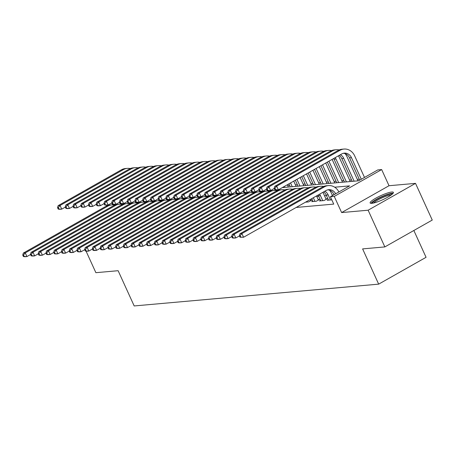 <?xml version="1.0" encoding="UTF-8"?>
<svg xmlns="http://www.w3.org/2000/svg" width="455" height="455" viewBox="0 0 455 455"><rect width="100%" height="100%" fill="white"/><g stroke="black" fill="none" stroke-linecap="round" stroke-linejoin="round"><path stroke-width="0.68" d="M391.755 192.021A12.785 2.252 -24.5 0 0 378.185 196.907A12.785 2.252 -24.5 0 0 370.125 202.981A12.785 2.252 -24.5 0 0 371.769 203.339A12.785 2.252 -24.5 0 0 385.345 198.454A12.785 2.252 -24.5 0 0 393.399 192.38A12.785 2.252 -24.5 0 0 391.755 192.021M282.305 187.602L358.574 180.8L377.792 169.92L381.66 169.573L334.26 196.418L330.393 196.759L349.611 185.879L334.704 187.21M389.019 185.725L341.625 212.57L368.123 210.204L384.85 246.917L432.25 220.072L415.517 183.365L389.019 185.725L381.66 169.573M413.851 230.492L426.068 257.302L378.668 284.142L134.185 305.948L118.124 270.702L95.88 272.687L86.046 251.109M359.268 179.213L357.34 179.384M351.533 179.901L349.599 180.072M343.792 180.589L341.864 180.766M336.057 181.283L334.129 181.454M328.322 181.972L326.389 182.142M320.582 182.66L318.654 182.83M312.847 183.354L310.919 183.524M305.112 184.042L303.178 184.212M297.371 184.73L295.443 184.901M289.636 185.418L287.708 185.594M368.123 210.204L415.517 183.365M328.288 199.626L327.168 200.257L331.797 199.842M320.548 200.314L319.433 200.945L324.074 200.536L327.276 198.721L325.922 198.841M312.812 201.002L311.692 201.639L316.333 201.224L319.541 199.409L318.182 199.529M305.476 202.191L308.598 201.912L311.8 200.098L310.447 200.223M296.188 207.452L333.742 204.102L330.393 196.759M333.595 194.945L332.252 195.07M326.445 195.587L324.517 195.758M318.71 196.276L316.777 196.446M341.625 212.57L334.26 196.418M384.85 246.917L362.612 248.902L378.668 284.142M121.593 204.261L122.537 203.732M30.553 254.521L26.942 256.569L25.008 256.739L23.421 256.529L24.195 256.461L23.523 254.993L22.75 255.062L23.421 256.529M22.75 255.062L23.336 253.071L105.896 206.314A12.296 10.829 -95.1 0 1 109.82 205.08L111.754 204.909A12.296 10.829 -95.1 0 1 114.694 205.103M23.336 253.071L25.27 252.9L107.829 206.143A12.296 10.829 -95.1 0 1 111.754 204.909M23.523 254.993L25.27 252.9L26.942 256.569L24.195 256.461M65.349 207.105L61.738 209.152L59.804 209.323L58.217 209.112L58.991 209.044L58.32 207.577L57.546 207.645L58.217 209.112M57.546 207.645L58.132 205.654L121.474 169.778A12.296 10.829 -95.1 0 1 125.404 168.543L127.337 168.373A12.296 10.829 -95.1 0 1 130.278 168.566M58.132 205.654L60.066 205.478L123.407 169.607A12.296 10.829 -95.1 0 1 127.337 168.373M58.32 207.577L60.066 205.478L61.738 209.152L58.991 209.044M372.196 203.288A11.068 1.945 155.5 0 1 373.453 201.707A11.068 1.945 155.5 0 1 384.031 195.991A11.068 1.945 155.5 0 1 392.273 194.143M391.135 195.036A10.243 1.803 -24.5 0 0 382.979 197.464A10.243 1.803 -24.5 0 0 374.442 202.23A10.243 1.803 -24.5 0 0 373.618 203.021M393.148 193.227A12.706 2.235 -24.5 0 0 383.127 196.048A12.706 2.235 -24.5 0 0 372.144 202.128A12.706 2.235 -24.5 0 0 370.933 203.351M38.294 253.833L34.677 255.881L32.743 256.051L31.156 255.841L31.93 255.773L31.258 254.305L30.485 254.373L31.156 255.841M30.485 254.373L31.071 252.383L113.631 205.626A12.296 10.829 -95.1 0 1 117.555 204.392L119.494 204.221A12.296 10.829 -95.1 0 1 122.435 204.414M31.071 252.383L33.005 252.206L115.564 205.45A12.296 10.829 -95.1 0 1 119.494 204.221M31.258 254.305L33.005 252.206L34.677 255.881L31.93 255.773M46.029 253.145L42.412 255.187L40.478 255.363L38.891 255.153L39.665 255.084L38.999 253.617L38.226 253.685L38.891 255.153M38.226 253.685L38.806 251.689L121.366 204.932A12.296 10.829 -95.1 0 1 125.296 203.704L127.229 203.527A12.296 10.829 -95.1 0 1 130.17 203.721M38.806 251.689L40.74 251.518L123.299 204.761A12.296 10.829 -95.1 0 1 127.229 203.527M38.999 253.617L40.74 251.518L42.412 255.187L39.665 255.084M53.764 252.451L50.152 254.499L48.219 254.669L46.632 254.464L47.405 254.39L46.734 252.923L45.961 252.991L46.632 254.464M45.961 252.991L46.541 251.001L129.106 204.244A12.296 10.829 -95.1 0 1 133.031 203.01L134.964 202.839A12.296 10.829 -95.1 0 1 137.905 203.032M46.541 251.001L48.48 250.83L131.04 204.073A12.296 10.829 -95.1 0 1 134.964 202.839M46.734 252.923L48.48 250.83L50.152 254.499L47.405 254.39M61.505 251.763L57.887 253.81L55.954 253.981L54.367 253.771L55.14 253.702L54.469 252.235L53.696 252.303L54.367 253.771M53.696 252.303L54.281 250.313L136.841 203.556A12.296 10.829 -95.1 0 1 140.766 202.321L142.699 202.151A12.296 10.829 -95.1 0 1 145.645 202.344M54.281 250.313L56.215 250.136L138.775 203.379A12.296 10.829 -95.1 0 1 142.699 202.151M54.469 252.235L56.215 250.136L57.887 253.81L55.14 253.702M73.09 206.416L69.473 208.464L67.539 208.635L65.952 208.424L66.726 208.356L66.055 206.888L65.281 206.957L65.952 208.424M65.281 206.957L65.867 204.96L129.214 169.089A12.296 10.829 -95.1 0 1 133.139 167.855L135.072 167.685A12.296 10.829 -95.1 0 1 138.013 167.878M65.867 204.96L67.801 204.79L131.148 168.919A12.296 10.829 -95.1 0 1 135.072 167.685M66.055 206.888L67.801 204.79L69.473 208.464L66.726 208.356M80.825 205.723L77.213 207.77L75.274 207.946L73.687 207.736L74.461 207.668L73.795 206.195L73.022 206.263L73.687 207.736M73.022 206.263L73.602 204.272L136.949 168.401A12.296 10.829 -95.1 0 1 140.874 167.167L142.813 166.991A12.296 10.829 -95.1 0 1 145.754 167.184M73.602 204.272L75.536 204.102L138.883 168.225A12.296 10.829 -95.1 0 1 142.813 166.991M73.795 206.195L75.536 204.102L77.213 207.77L74.461 207.668M88.56 205.034L84.949 207.082L83.015 207.252L81.428 207.042L82.201 206.974L81.53 205.506L80.757 205.575L81.428 207.042M80.757 205.575L81.343 203.584L144.684 167.707A12.296 10.829 -95.1 0 1 148.614 166.473L150.548 166.302A12.296 10.829 -95.1 0 1 153.489 166.496M81.343 203.584L83.276 203.408L146.618 167.537A12.296 10.829 -95.1 0 1 150.548 166.302M81.53 205.506L83.276 203.408L84.949 207.082L82.201 206.974M96.301 204.346L92.683 206.394L90.75 206.564L89.163 206.354L89.936 206.286L89.265 204.818L88.492 204.886L89.163 206.354M88.492 204.886L89.078 202.89L152.425 167.019A12.296 10.829 -95.1 0 1 156.349 165.785L158.283 165.614A12.296 10.829 -95.1 0 1 161.224 165.808M89.078 202.89L91.011 202.72L154.359 166.849A12.296 10.829 -95.1 0 1 158.283 165.614M89.265 204.818L91.011 202.72L92.683 206.394L89.936 206.286M69.24 251.075L65.622 253.117L63.689 253.293L62.102 253.082L62.875 253.014L62.21 251.547L61.436 251.615L62.102 253.082M61.436 251.615L62.017 249.619L144.576 202.867A12.296 10.829 -95.1 0 1 148.506 201.633L150.44 201.457A12.296 10.829 -95.1 0 1 153.381 201.65M62.017 249.619L63.95 249.448L146.51 202.691A12.296 10.829 -95.1 0 1 150.44 201.457M62.21 251.547L63.95 249.448L65.622 253.117L62.875 253.014M104.036 203.652L100.424 205.7L98.485 205.876L96.898 205.666L97.671 205.597L97.006 204.124L96.232 204.193L96.898 205.666M96.232 204.193L96.813 202.202L160.16 166.331A12.296 10.829 -95.1 0 1 164.084 165.097L166.018 164.92A12.296 10.829 -95.1 0 1 168.964 165.114M96.813 202.202L98.746 202.031L162.094 166.155A12.296 10.829 -95.1 0 1 166.018 164.92M97.006 204.124L98.746 202.031L100.424 205.7L97.671 205.597M76.975 250.381L73.363 252.428L71.429 252.599L69.843 252.394L70.616 252.32L69.945 250.853L69.171 250.921L69.843 252.394M69.171 250.921L69.751 248.93L152.317 202.174A12.296 10.829 -95.1 0 1 156.241 200.939L158.175 200.769A12.296 10.829 -95.1 0 1 161.115 200.962M69.751 248.93L71.691 248.76L154.251 202.003A12.296 10.829 -95.1 0 1 158.175 200.769M69.945 250.853L71.691 248.76L73.363 252.428L70.616 252.32M111.771 202.964L108.159 205.012L106.225 205.182L104.639 204.972L105.412 204.904L104.741 203.436L103.968 203.504L104.639 204.972M103.968 203.504L104.553 201.514L167.895 165.637A12.296 10.829 -95.1 0 1 171.825 164.409L173.759 164.232A12.296 10.829 -95.1 0 1 176.699 164.426M104.553 201.514L106.487 201.338L169.829 165.466A12.296 10.829 -95.1 0 1 173.759 164.232M104.741 203.436L106.487 201.338L108.159 205.012L105.412 204.904M84.715 249.693L81.098 251.74L79.164 251.911L77.578 251.7L78.351 251.632L77.68 250.165L76.906 250.233L77.578 251.7M76.906 250.233L77.492 248.242L160.052 201.485A12.296 10.829 -95.1 0 1 163.976 200.251L165.91 200.081A12.296 10.829 -95.1 0 1 168.856 200.274M77.492 248.242L79.426 248.066L161.986 201.315A12.296 10.829 -95.1 0 1 165.91 200.081M77.68 250.165L79.426 248.066L81.098 251.74L78.351 251.632M119.511 202.276L115.894 204.323L113.96 204.494L112.374 204.284L113.147 204.215L112.476 202.748L111.703 202.816L112.374 204.284M111.703 202.816L112.288 200.82L175.636 164.949A12.296 10.829 -95.1 0 1 179.56 163.715L181.494 163.544A12.296 10.829 -95.1 0 1 184.434 163.737M112.288 200.82L114.222 200.649L177.569 164.778A12.296 10.829 -95.1 0 1 181.494 163.544M112.476 202.748L114.222 200.649L115.894 204.323L113.147 204.215M92.45 249.004L88.833 251.052L86.899 251.223L85.312 251.012L86.086 250.944L85.421 249.476L84.647 249.545L85.312 251.012M84.647 249.545L85.227 247.548L167.787 200.797A12.296 10.829 -95.1 0 1 171.717 199.563L173.651 199.387A12.296 10.829 -95.1 0 1 176.591 199.58M85.227 247.548L87.161 247.378L169.721 200.621A12.296 10.829 -95.1 0 1 173.651 199.387M85.421 249.476L87.161 247.378L88.833 251.052L86.086 250.944M127.246 201.582L123.629 203.63L121.695 203.806L120.109 203.595L120.882 203.527L120.217 202.054L119.443 202.128L120.109 203.595M119.443 202.128L120.023 200.132L183.371 164.261A12.296 10.829 -95.1 0 1 187.295 163.026L189.229 162.856A12.296 10.829 -95.1 0 1 192.175 163.044M120.023 200.132L121.957 199.961L185.304 164.084A12.296 10.829 -95.1 0 1 189.229 162.856M120.217 202.054L121.957 199.961L123.629 203.63L120.882 203.527M100.185 248.311L96.574 250.358L94.64 250.534L93.053 250.324L93.827 250.25L93.156 248.783L92.382 248.851L93.053 250.324M92.382 248.851L92.962 246.86L175.528 200.103A12.296 10.829 -95.1 0 1 179.452 198.869L181.386 198.698A12.296 10.829 -95.1 0 1 184.326 198.892M92.962 246.86L94.902 246.69L177.461 199.933A12.296 10.829 -95.1 0 1 181.386 198.698M93.156 248.783L94.902 246.69L96.574 250.358L93.827 250.25M134.981 200.894L131.37 202.941L129.436 203.112L127.849 202.902L128.623 202.833L127.952 201.366L127.178 201.434L127.849 202.902M127.178 201.434L127.764 199.444L191.106 163.567A12.296 10.829 -95.1 0 1 195.036 162.338L196.969 162.162A12.296 10.829 -95.1 0 1 199.91 162.355M127.764 199.444L129.698 199.273L193.039 163.396A12.296 10.829 -95.1 0 1 196.969 162.162M127.952 201.366L129.698 199.273L131.37 202.941L128.623 202.833M107.92 247.622L104.309 249.67L102.375 249.84L100.788 249.63L101.562 249.562L100.891 248.094L100.117 248.163L100.788 249.63M100.117 248.163L100.703 246.172L183.263 199.415A12.296 10.829 -95.1 0 1 187.187 198.181L189.121 198.01A12.296 10.829 -95.1 0 1 192.067 198.204M100.703 246.172L102.637 245.996L185.196 199.244A12.296 10.829 -95.1 0 1 189.121 198.01M100.891 248.094L102.637 245.996L104.309 249.67L101.562 249.562M142.722 200.206L139.105 202.253L137.171 202.424L135.584 202.213L136.358 202.145L135.687 200.678L134.913 200.746L135.584 202.213M134.913 200.746L135.499 198.755L198.846 162.879A12.296 10.829 -95.1 0 1 202.771 161.644L204.704 161.474A12.296 10.829 -95.1 0 1 207.645 161.667M135.499 198.755L137.433 198.579L200.78 162.708A12.296 10.829 -95.1 0 1 204.704 161.474M135.687 200.678L137.433 198.579L139.105 202.253L136.358 202.145M115.661 246.934L112.044 248.982L110.11 249.152L108.523 248.942L109.297 248.874L108.631 247.406L107.858 247.475L108.523 248.942M107.858 247.475L108.438 245.478L190.998 198.727A12.296 10.829 -95.1 0 1 194.928 197.493L196.861 197.316A12.296 10.829 -95.1 0 1 199.802 197.51M108.438 245.478L110.372 245.308L192.931 198.551A12.296 10.829 -95.1 0 1 196.861 197.316M108.631 247.406L110.372 245.308L112.044 248.982L109.297 248.874M150.457 199.512L146.84 201.559L144.906 201.736L143.319 201.525L144.093 201.457L143.427 199.984L142.654 200.058L143.319 201.525M142.654 200.058L143.234 198.061L206.581 162.19A12.296 10.829 -95.1 0 1 210.506 160.956L212.439 160.786A12.296 10.829 -95.1 0 1 215.386 160.973M143.234 198.061L145.168 197.891L208.515 162.014A12.296 10.829 -95.1 0 1 212.439 160.786M143.427 199.984L145.168 197.891L146.84 201.559L144.093 201.457M123.396 246.24L119.784 248.288L117.851 248.464L116.264 248.254L117.037 248.185L116.366 246.712L115.593 246.781L116.264 248.254M115.593 246.781L116.173 244.79L198.738 198.033A12.296 10.829 -95.1 0 1 202.663 196.799L204.596 196.628A12.296 10.829 -95.1 0 1 207.537 196.822M116.173 244.79L118.107 244.619L200.672 197.862A12.296 10.829 -95.1 0 1 204.596 196.628M116.366 246.712L118.107 244.619L119.784 248.288L117.037 248.185M158.192 198.824L154.581 200.871L152.647 201.042L151.06 200.831L151.833 200.763L151.162 199.296L150.389 199.364L151.06 200.831M150.389 199.364L150.975 197.373L214.316 161.497A12.296 10.829 -95.1 0 1 218.246 160.268L220.18 160.092A12.296 10.829 -95.1 0 1 223.121 160.285M150.975 197.373L152.908 197.203L216.25 161.326A12.296 10.829 -95.1 0 1 220.18 160.092M151.162 199.296L152.908 197.203L154.581 200.871L151.833 200.763M165.933 198.135L162.316 200.183L160.382 200.354L158.795 200.143L159.569 200.075L158.897 198.607L158.124 198.676L158.795 200.143M158.124 198.676L158.71 196.685L222.057 160.808A12.296 10.829 -95.1 0 1 225.981 159.574L227.915 159.404A12.296 10.829 -95.1 0 1 230.856 159.597M158.71 196.685L160.643 196.509L223.991 160.638A12.296 10.829 -95.1 0 1 227.915 159.404M158.897 198.607L160.643 196.509L162.316 200.183L159.569 200.075M173.668 197.447L170.051 199.489L168.117 199.665L166.53 199.455L167.304 199.387L166.638 197.914L165.865 197.988L166.53 199.455M165.865 197.988L166.445 195.991L229.792 160.12A12.296 10.829 -95.1 0 1 233.716 158.886L235.65 158.715A12.296 10.829 -95.1 0 1 238.596 158.909M166.445 195.991L168.378 195.821L231.726 159.944A12.296 10.829 -95.1 0 1 235.65 158.715M166.638 197.914L168.378 195.821L170.051 199.489L167.304 199.387M131.131 245.552L127.519 247.6L125.586 247.77L123.999 247.56L124.772 247.492L124.101 246.024L123.328 246.092L123.999 247.56M123.328 246.092L123.914 244.102L206.473 197.345A12.296 10.829 -95.1 0 1 210.398 196.111L212.331 195.94A12.296 10.829 -95.1 0 1 215.278 196.133M123.914 244.102L125.847 243.925L208.407 197.174A12.296 10.829 -95.1 0 1 212.331 195.94M124.101 246.024L125.847 243.925L127.519 247.6L124.772 247.492M138.872 244.864L135.254 246.911L133.321 247.082L131.734 246.872L132.507 246.803L131.842 245.336L131.068 245.404L131.734 246.872M131.068 245.404L131.649 243.408L214.208 196.657A12.296 10.829 -95.1 0 1 218.138 195.423L220.072 195.252A12.296 10.829 -95.1 0 1 223.013 195.44M131.649 243.408L133.582 243.237L216.142 196.48A12.296 10.829 -95.1 0 1 220.072 195.252M131.842 245.336L133.582 243.237L135.254 246.911L132.507 246.803M146.607 244.17L142.995 246.218L141.061 246.394L139.475 246.183L140.248 246.115L139.577 244.642L138.803 244.716L139.475 246.183M138.803 244.716L139.384 242.72L221.949 195.963A12.296 10.829 -95.1 0 1 225.873 194.734L227.807 194.558A12.296 10.829 -95.1 0 1 230.748 194.751M139.384 242.72L141.317 242.549L223.883 195.792A12.296 10.829 -95.1 0 1 227.807 194.558M139.577 244.642L141.317 242.549L142.995 246.218L140.248 246.115M181.403 196.753L177.791 198.801L175.857 198.971L174.271 198.761L175.044 198.693L174.373 197.225L173.6 197.294L174.271 198.761M173.6 197.294L174.185 195.303L237.527 159.426A12.296 10.829 -95.1 0 1 241.457 158.198L243.391 158.021A12.296 10.829 -95.1 0 1 246.331 158.215M174.185 195.303L176.119 195.132L239.461 159.256A12.296 10.829 -95.1 0 1 243.391 158.021M174.373 197.225L176.119 195.132L177.791 198.801L175.044 198.693M154.342 243.482L150.73 245.529L148.796 245.7L147.21 245.49L147.983 245.421L147.312 243.954L146.538 244.022L147.21 245.49M146.538 244.022L147.124 242.032L229.684 195.275A12.296 10.829 -95.1 0 1 233.608 194.04L235.542 193.87A12.296 10.829 -95.1 0 1 238.488 194.063M147.124 242.032L149.058 241.855L231.618 195.104A12.296 10.829 -95.1 0 1 235.542 193.87M147.312 243.954L149.058 241.855L150.73 245.529L147.983 245.421M189.143 196.065L185.526 198.113L183.593 198.283L182.006 198.073L182.779 198.005L182.108 196.537L181.335 196.606L182.006 198.073M181.335 196.606L181.92 194.615L245.262 158.738A12.296 10.829 -95.1 0 1 249.192 157.504L251.126 157.333A12.296 10.829 -95.1 0 1 254.066 157.527M181.92 194.615L183.854 194.439L247.201 158.567A12.296 10.829 -95.1 0 1 251.126 157.333M182.108 196.537L183.854 194.439L185.526 198.113L182.779 198.005M162.082 242.794L158.465 244.841L156.531 245.012L154.945 244.801L155.718 244.733L155.053 243.266L154.273 243.334L154.945 244.801M154.273 243.334L154.859 241.343L237.419 194.586A12.296 10.829 -95.1 0 1 241.349 193.352L243.283 193.182A12.296 10.829 -95.1 0 1 246.223 193.369M154.859 241.343L156.793 241.167L239.353 194.41A12.296 10.829 -95.1 0 1 243.283 193.182M155.053 243.266L156.793 241.167L158.465 244.841L155.718 244.733M196.879 195.377L193.261 197.419L191.327 197.595L189.741 197.385L190.514 197.316L189.849 195.849L189.075 195.917L189.741 197.385M189.075 195.917L189.655 193.921L253.003 158.05A12.296 10.829 -95.1 0 1 256.927 156.816L258.861 156.645A12.296 10.829 -95.1 0 1 261.807 156.838M189.655 193.921L191.589 193.75L254.936 157.874A12.296 10.829 -95.1 0 1 258.861 156.645M189.849 195.849L191.589 193.75L193.261 197.419L190.514 197.316M169.817 242.1L166.206 244.147L164.266 244.324L162.68 244.113L163.459 244.045L162.788 242.572L162.014 242.646L162.68 244.113M162.014 242.646L162.594 240.649L245.154 193.893A12.296 10.829 -95.1 0 1 249.084 192.664L251.018 192.488A12.296 10.829 -95.1 0 1 253.958 192.681M162.594 240.649L164.528 240.479L247.093 193.722A12.296 10.829 -95.1 0 1 251.018 192.488M162.788 242.572L164.528 240.479L166.206 244.147L163.459 244.045M287.327 184.758L288.373 187.062M284.506 187.409L284.125 186.573M204.613 194.683L201.002 196.731L199.068 196.901L197.481 196.696L198.255 196.623L197.584 195.155L196.81 195.223L197.481 196.696M196.81 195.223L197.39 193.233L260.738 157.356A12.296 10.829 -95.1 0 1 264.668 156.128L266.602 155.951A12.296 10.829 -95.1 0 1 269.542 156.145M197.39 193.233L199.33 193.062L262.671 157.185A12.296 10.829 -95.1 0 1 266.602 155.951M197.584 195.155L199.33 193.062L201.002 196.731L198.255 196.623M177.552 241.412L173.941 243.459L172.007 243.63L170.42 243.419L171.194 243.351L170.523 241.884L169.749 241.952L170.42 243.419M169.749 241.952L170.335 239.961L252.895 193.204A12.296 10.829 -95.1 0 1 256.819 191.97L258.753 191.8A12.296 10.829 -95.1 0 1 261.699 191.993M170.335 239.961L172.269 239.791L254.828 193.034A12.296 10.829 -95.1 0 1 258.753 191.8M170.523 241.884L172.269 239.791L173.941 243.459L171.194 243.351M293.725 181.136L296.114 186.374M290.307 186.891L288.925 183.854M292.241 186.715L290.523 182.95M212.354 193.995L208.737 196.042L206.803 196.213L205.216 196.003L205.99 195.934L205.319 194.467L204.545 194.535L205.216 196.003M204.545 194.535L205.131 192.545L268.473 156.668A12.296 10.829 -95.1 0 1 272.403 155.434L274.337 155.263A12.296 10.829 -95.1 0 1 277.277 155.456M205.131 192.545L207.065 192.368L270.412 156.497A12.296 10.829 -95.1 0 1 274.337 155.263M205.319 194.467L207.065 192.368L208.737 196.042L205.99 195.934M185.293 240.723L181.676 242.771L179.742 242.942L178.155 242.731L178.929 242.663L178.258 241.195L177.484 241.264L178.155 242.731M177.484 241.264L178.07 239.273L260.63 192.516A12.296 10.829 -95.1 0 1 264.56 191.282L266.493 191.111A12.296 10.829 -95.1 0 1 269.434 191.299M178.07 239.273L180.004 239.097L262.563 192.34A12.296 10.829 -95.1 0 1 266.493 191.111M178.258 241.195L180.004 239.097L181.676 242.771L178.929 242.663M300.124 177.513L303.849 185.68M298.042 186.197L295.323 180.231M299.976 186.027L296.922 179.321M220.089 193.307L216.472 195.349L214.538 195.525L212.951 195.314L213.725 195.246L213.059 193.779L212.286 193.847L212.951 195.314M212.286 193.847L212.866 191.851L276.213 155.98A12.296 10.829 -95.1 0 1 280.138 154.745L282.072 154.575A12.296 10.829 -95.1 0 1 285.018 154.768M212.866 191.851L214.8 191.68L278.147 155.803A12.296 10.829 -95.1 0 1 282.072 154.575M213.059 193.779L214.8 191.68L216.472 195.349L213.725 195.246M193.028 240.03L189.417 242.077L187.477 242.253L185.89 242.043L186.664 241.975L185.998 240.502L185.225 240.576L185.89 242.043M185.225 240.576L185.805 238.579L268.365 191.822A12.296 10.829 -95.1 0 1 272.295 190.594L274.228 190.417A12.296 10.829 -95.1 0 1 277.169 190.611M185.805 238.579L187.739 238.409L270.304 191.652A12.296 10.829 -95.1 0 1 274.228 190.417M185.998 240.502L187.739 238.409L189.417 242.077L186.664 241.975M306.522 173.884L311.584 184.992M305.777 185.509L301.722 176.608M307.711 185.339L303.32 175.698M227.824 192.613L224.213 194.66L222.279 194.831L220.692 194.626L221.466 194.552L220.794 193.085L220.021 193.153L220.692 194.626M220.021 193.153L220.601 191.163L283.948 155.292A12.296 10.829 -95.1 0 1 287.879 154.057L289.812 153.881A12.296 10.829 -95.1 0 1 292.753 154.074M220.601 191.163L222.54 190.992L285.882 155.115A12.296 10.829 -95.1 0 1 289.812 153.881M220.794 193.085L222.54 190.992L224.213 194.66L221.466 194.552M200.763 239.341L197.151 241.389L195.218 241.56L193.631 241.349L194.404 241.281L193.733 239.813L192.96 239.882L193.631 241.349M192.96 239.882L193.546 237.891L276.105 191.134A12.296 10.829 -95.1 0 1 280.03 189.9L281.964 189.729A12.296 10.829 -95.1 0 1 284.904 189.923M193.546 237.891L195.479 237.72L278.039 190.963A12.296 10.829 -95.1 0 1 281.964 189.729M193.733 239.813L195.479 237.72L197.151 241.389L194.404 241.281M312.926 170.261L319.325 184.303M313.518 184.821L308.12 172.98M315.451 184.645L309.724 172.075M235.559 191.925L231.948 193.972L230.014 194.143L228.427 193.932L229.201 193.864L228.529 192.397L227.756 192.465L228.427 193.932M227.756 192.465L228.342 190.474L291.683 154.598A12.296 10.829 -95.1 0 1 295.613 153.363L297.547 153.193A12.296 10.829 -95.1 0 1 300.488 153.386M228.342 190.474L230.275 190.298L293.623 154.427A12.296 10.829 -95.1 0 1 297.547 153.193M228.529 192.397L230.275 190.298L231.948 193.972L229.201 193.864M208.504 238.653L204.886 240.701L202.953 240.871L201.366 240.661L202.139 240.593L201.468 239.125L200.695 239.194L201.366 240.661M200.695 239.194L201.281 237.203L283.84 190.446A12.296 10.829 -95.1 0 1 287.77 189.212L289.704 189.041A12.296 10.829 -95.1 0 1 292.645 189.234M201.281 237.203L203.214 237.027L285.774 190.27A12.296 10.829 -95.1 0 1 289.704 189.041M201.468 239.125L203.214 237.027L204.886 240.701L202.139 240.593M307.244 202.037L306.937 201.36M310.139 199.552L310.68 200.735M216.239 237.965L212.627 240.007L210.688 240.183L209.101 239.973L209.874 239.904L209.209 238.431L208.435 238.505L209.101 239.973M208.435 238.505L209.016 236.509L291.575 189.752A12.296 10.829 -95.1 0 1 295.505 188.524L297.439 188.347A12.296 10.829 -95.1 0 1 300.38 188.541M209.016 236.509L210.949 236.338L293.509 189.581A12.296 10.829 -95.1 0 1 297.439 188.347M209.209 238.431L210.949 236.338L212.627 240.007L209.874 239.904M314.979 201.343L313.336 197.737M313.046 201.519L311.738 198.647M316.543 195.923L318.42 200.046M223.974 237.271L220.362 239.319L218.428 239.489L216.842 239.279L217.615 239.211L216.944 237.743L216.17 237.811L216.842 239.279M216.17 237.811L216.756 235.821L299.316 189.064A12.296 10.829 -95.1 0 1 303.24 187.83L305.174 187.659A12.296 10.829 -95.1 0 1 308.115 187.852M216.756 235.821L218.69 235.65L301.25 188.893A12.296 10.829 -95.1 0 1 305.174 187.659M216.944 237.743L218.69 235.65L220.362 239.319L217.615 239.211M319.325 166.638L327.06 183.61M321.253 184.127L314.519 169.357M323.186 183.957L316.123 168.452M243.3 191.237L239.683 193.284L237.749 193.455L236.162 193.244L236.936 193.176L236.27 191.709L235.497 191.777L236.162 193.244M235.497 191.777L236.077 189.78L299.424 153.909A12.296 10.829 -95.1 0 1 303.349 152.675L305.282 152.505A12.296 10.829 -95.1 0 1 308.223 152.698M236.077 189.78L238.011 189.61L301.358 153.739A12.296 10.829 -95.1 0 1 305.282 152.505M236.27 191.709L238.011 189.61L239.683 193.284L236.936 193.176M325.723 163.015L334.795 182.921M328.988 183.439L320.923 165.734M330.921 183.268L322.521 164.829M251.035 190.543L247.423 192.59L245.49 192.766L243.903 192.556L244.676 192.482L244.005 191.015L243.232 191.083L243.903 192.556M243.232 191.083L243.812 189.092L307.159 153.221A12.296 10.829 -95.1 0 1 311.089 151.987L313.023 151.811A12.296 10.829 -95.1 0 1 315.963 152.004M243.812 189.092L245.745 188.922L309.093 153.045A12.296 10.829 -95.1 0 1 313.023 151.811M244.005 191.015L245.745 188.922L247.423 192.59L244.676 192.482M332.122 159.387L342.53 182.233M336.728 182.751L327.321 162.111M338.662 182.574L328.92 161.201M258.77 189.854L255.158 191.902L253.225 192.073L251.638 191.862L252.411 191.794L251.74 190.326L250.967 190.395L251.638 191.862M250.967 190.395L251.552 188.404L314.894 152.527A12.296 10.829 -95.1 0 1 318.824 151.293L320.758 151.123A12.296 10.829 -95.1 0 1 323.698 151.316M251.552 188.404L253.486 188.228L316.828 152.357A12.296 10.829 -95.1 0 1 320.758 151.123M251.74 190.326L253.486 188.228L255.158 191.902L252.411 191.794M322.72 200.655L320.411 195.587A8.196 7.217 84.9 0 0 319.609 194.188M320.786 200.826L318.477 195.758A8.196 7.217 84.9 0 0 318.108 195.041M322.857 192.351A12.296 10.829 -95.1 0 1 323.613 193.773L326.155 199.353M231.714 236.583L228.097 238.63L226.163 238.801L224.577 238.591L225.35 238.522L224.679 237.055L223.905 237.123L224.577 238.591M223.905 237.123L224.491 235.133L307.051 188.376A12.296 10.829 -95.1 0 1 310.975 187.142L312.915 186.971A12.296 10.829 -95.1 0 1 315.855 187.164M224.491 235.133L226.425 234.956L308.985 188.199A12.296 10.829 -95.1 0 1 312.915 186.971M224.679 237.055L226.425 234.956L228.097 238.63L225.35 238.522M338.435 155.815A12.296 10.829 -95.1 0 1 339.197 157.237L350.27 181.539M344.463 182.057L334.055 159.227A8.196 7.217 84.9 0 0 333.686 158.505M346.397 181.886L335.989 159.051A8.196 7.217 84.9 0 0 335.187 157.652M266.511 189.166L262.893 191.214L260.96 191.384L259.373 191.174L260.146 191.106L259.481 189.638L258.707 189.707L259.373 191.174M258.707 189.707L259.287 187.71L322.635 151.839A12.296 10.829 -95.1 0 1 326.559 150.605L328.493 150.434A12.296 10.829 -95.1 0 1 331.433 150.628M259.287 187.71L261.221 187.54L324.569 151.669A12.296 10.829 -95.1 0 1 328.493 150.434M259.481 189.638L261.221 187.54L262.893 191.214L260.146 191.106M330.455 199.967L328.146 194.899A8.196 7.217 84.9 0 0 324.853 191.214M328.521 200.137L326.212 195.07A8.196 7.217 84.9 0 0 323.676 191.885M329.534 190.19A12.296 10.829 -95.1 0 1 331.348 193.085L332.486 195.576M239.449 235.895L235.832 237.937L233.898 238.113L232.312 237.902L233.085 237.834L232.42 236.367L231.646 236.435L232.312 237.902M231.646 236.435L232.226 234.439L314.786 187.682A12.296 10.829 -95.1 0 1 318.716 186.453L320.65 186.277A12.296 10.829 -95.1 0 1 323.59 186.47M232.226 234.439L234.16 234.268L316.72 187.511A12.296 10.829 -95.1 0 1 320.65 186.277M232.42 236.367L234.16 234.268L235.832 237.937L233.085 237.834M345.117 153.654A12.296 10.829 -95.1 0 1 346.932 156.548L358.005 180.851M352.198 181.369L341.796 158.533A8.196 7.217 84.9 0 0 339.259 155.348M354.132 181.198L343.73 158.363A8.196 7.217 84.9 0 0 340.437 154.683M274.246 188.472L270.634 190.52L268.7 190.696L267.113 190.486L267.887 190.417L267.216 188.944L266.442 189.013L267.113 190.486M266.442 189.013L267.022 187.022L330.37 151.151A12.296 10.829 -95.1 0 1 334.294 149.917L336.234 149.74A12.296 10.829 -95.1 0 1 339.174 149.934M267.022 187.022L268.956 186.851L332.304 150.975A12.296 10.829 -95.1 0 1 336.234 149.74M267.216 188.944L268.956 186.851L270.634 190.52L267.887 190.417M334.084 194.672L333.947 194.382A8.196 7.217 84.9 0 0 327.788 189.832M335.671 193.773A8.196 7.217 84.9 0 0 328.749 189.672A8.196 7.217 84.9 0 0 326.133 190.491L243.573 237.248L240.052 237.214L240.826 237.14L240.155 235.673L239.381 235.741L240.052 237.214M239.381 235.741L239.967 233.751L322.527 186.994A12.296 10.829 -95.1 0 1 326.451 185.759L328.385 185.589A12.296 10.829 -95.1 0 1 338.878 191.959M239.967 233.751L241.901 233.58L324.461 186.823A12.296 10.829 -95.1 0 1 328.385 185.589M240.155 235.673L241.901 233.58L243.573 237.248L240.826 237.14M274.177 188.325L274.848 189.792L275.622 189.724L274.951 188.256L274.177 188.325L274.763 186.334L276.697 186.158L340.039 150.286A12.296 10.829 -95.1 0 1 343.969 149.052A12.296 10.829 -95.1 0 1 354.667 155.86L364.506 177.444M359.7 180.163L349.531 157.845A8.196 7.217 84.9 0 0 343.371 153.295M361.304 179.259L351.465 157.675A8.196 7.217 84.9 0 0 344.333 153.136A8.196 7.217 84.9 0 0 341.716 153.955L278.369 189.832L274.848 189.792M274.763 186.334L338.105 150.457A12.296 10.829 -95.1 0 1 342.035 149.223L343.969 149.052M274.951 188.256L276.697 186.158L278.369 189.832L275.622 189.724M105.896 206.314L107.829 206.143M121.474 169.778L123.407 169.607M113.631 205.626L115.564 205.45M121.366 204.932L123.299 204.761M129.106 204.244L131.04 204.073M136.841 203.556L138.775 203.379M129.214 169.089L131.148 168.919M136.949 168.401L138.883 168.225M144.684 167.707L146.618 167.537M152.425 167.019L154.359 166.849M144.576 202.867L146.51 202.691M160.16 166.331L162.094 166.155M152.317 202.174L154.251 202.003M167.895 165.637L169.829 165.466M160.052 201.485L161.986 201.315M175.636 164.949L177.569 164.778M167.787 200.797L169.721 200.621M183.371 164.261L185.304 164.084M175.528 200.103L177.461 199.933M191.106 163.567L193.039 163.396M183.263 199.415L185.196 199.244M198.846 162.879L200.78 162.708M190.998 198.727L192.931 198.551M206.581 162.19L208.515 162.014M198.738 198.033L200.672 197.862M214.316 161.497L216.25 161.326M222.057 160.808L223.991 160.638M229.792 160.12L231.726 159.944M206.473 197.345L208.407 197.174M214.208 196.657L216.142 196.48M221.949 195.963L223.883 195.792M237.527 159.426L239.461 159.256M229.684 195.275L231.618 195.104M245.262 158.738L247.201 158.567M237.419 194.586L239.353 194.41M253.003 158.05L254.936 157.874M245.154 193.893L247.093 193.722M260.738 157.356L262.671 157.185M252.895 193.204L254.828 193.034M268.473 156.668L270.412 156.497M260.63 192.516L262.563 192.34M276.213 155.98L278.147 155.803M268.365 191.822L270.304 191.652M283.948 155.292L285.882 155.115M276.105 191.134L278.039 190.963M291.683 154.598L293.623 154.427M283.84 190.446L285.774 190.27M291.575 189.752L293.509 189.581M299.316 189.064L301.25 188.893M299.424 153.909L301.358 153.739M307.159 153.221L309.093 153.045M314.894 152.527L316.828 152.357M318.477 195.758L320.411 195.587M307.051 188.376L308.985 188.199M334.055 159.227L335.989 159.051M322.635 151.839L324.569 151.669M326.212 195.07L328.146 194.899M314.786 187.682L316.72 187.511M341.796 158.533L343.73 158.363M330.37 151.151L332.304 150.975M333.947 194.382L334.715 194.313M322.527 186.994L324.461 186.823M349.531 157.845L351.465 157.675M338.105 150.457L340.039 150.286"/></g></svg>
